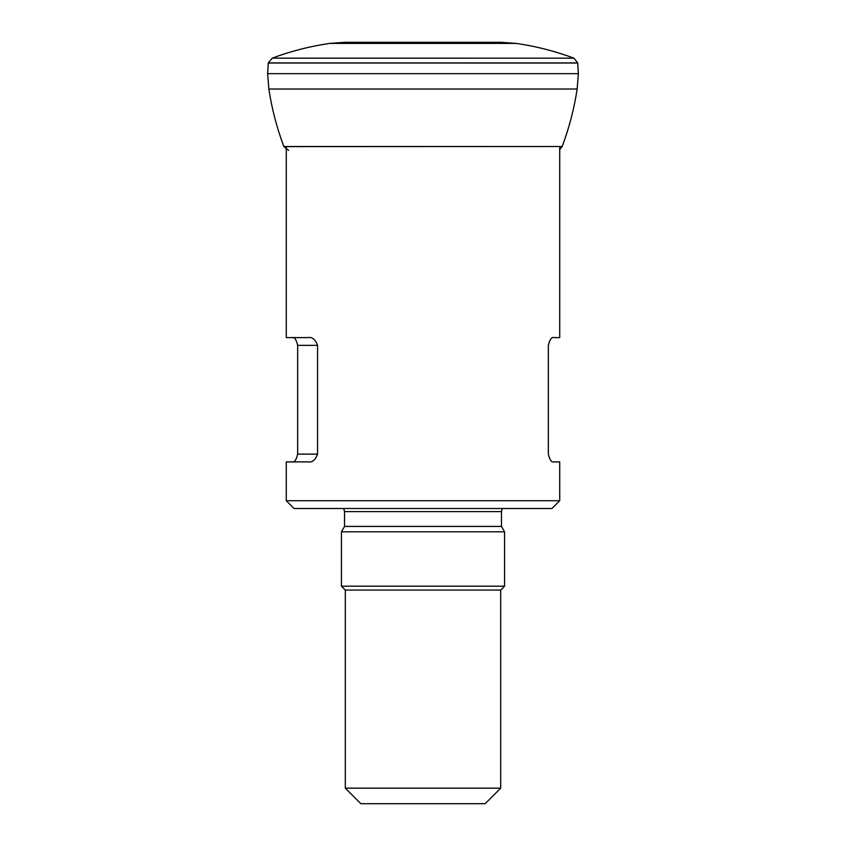 <?xml version="1.0" encoding="UTF-8"?>
<svg xmlns="http://www.w3.org/2000/svg" width="846" height="846" viewBox="0 0 846 846"><rect width="100%" height="100%" fill="white"/><g stroke="black" fill="none" stroke-linecap="round" stroke-linejoin="round"><path stroke-width="1.27" d="M288.666 150.429L283.875 146.612L562.167 146.506L283.833 146.506C276.832 127.873 271.83 108.711 268.848 89.02L267.632 73.665L268.298 62.921L272.211 58.131C290.865 51.172 310.048 46.266 329.76 43.4L345.073 42.3L500.927 42.3L490.352 43.04M268.298 62.921L577.702 62.921L573.895 58.163L272.105 58.163M268.288 63.038L577.712 63.038L578.368 73.665L577.152 89.02C574.17 108.711 569.168 127.873 562.167 146.506M291.986 461.884C294.323 462.72 296.216 460.139 297.655 454.122L317.557 454.122L317.557 345.358C315.336 339.352 312.1 336.761 307.838 337.596L286.276 337.596L286.276 146.506M317.557 454.122C315.336 460.129 312.1 462.72 307.838 461.884L286.276 461.884L286.276 500.726L559.724 500.726L559.724 461.884L554.014 461.884C551.677 462.72 549.784 460.139 548.345 454.122L548.345 345.358C549.784 339.352 551.666 336.761 554.014 337.596L559.724 337.596L559.724 146.506M297.655 454.122L297.655 345.358C296.216 339.352 294.334 336.761 291.986 337.596M500.684 788.165L345.316 788.165L360.851 803.7L485.149 803.7L500.684 788.165L500.684 590.064L504.565 586.183L504.565 531.806L341.435 531.806L341.435 586.183L504.565 586.183M345.316 788.165L345.316 590.064L500.684 590.064M345.316 590.064L341.435 586.183M343.709 508.499L344.544 511.608L344.544 526.424L341.435 531.806M286.276 500.726L294.048 508.499L551.952 508.499L559.724 500.726M272.211 58.131L573.895 58.163M329.76 43.4L516.24 43.4C535.952 46.266 555.135 51.172 573.789 58.131M268.848 89.02L577.152 89.02M267.632 73.665L578.368 73.665M344.544 526.424L501.456 526.424L504.565 531.806M344.544 511.608L501.456 511.608L502.291 508.499M317.557 345.358L297.655 345.358M516.24 43.4L500.927 42.3M562.125 146.612L559.724 149.52M501.456 526.424L501.456 511.608"/></g></svg>
